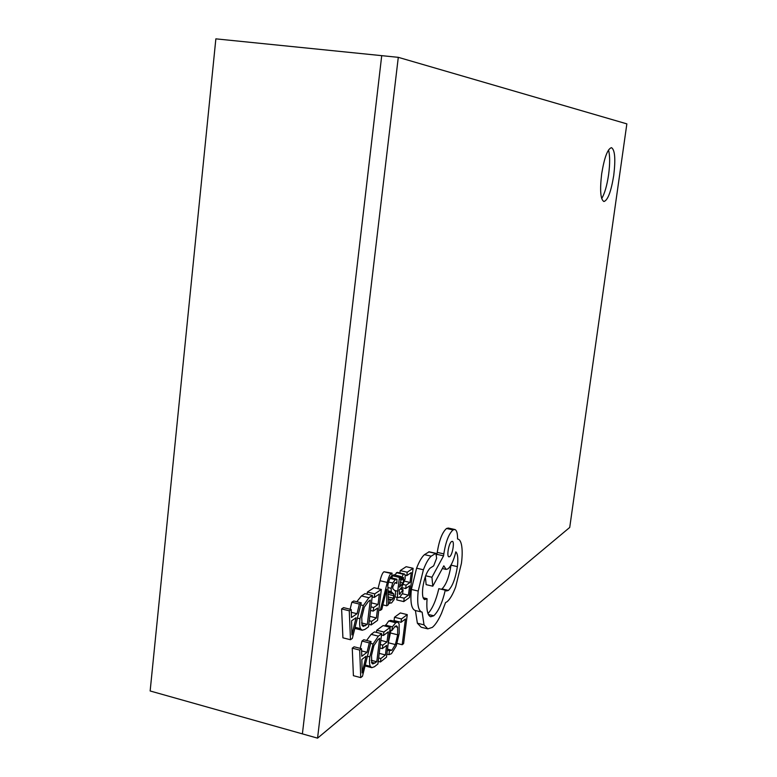 <?xml version="1.0" encoding="UTF-8"?>
<svg xmlns="http://www.w3.org/2000/svg" width="777" height="777" viewBox="0 0 777 777"><rect width="100%" height="100%" fill="white"/><g stroke="black" fill="none" stroke-linecap="round" stroke-linejoin="round"><path stroke-width="1.17" d="M317.56 738.15L150.146 690.976L215.86 38.85L381.721 55.653L302.399 733.876L381.721 55.653L398.29 57.333L317.56 738.15L569.726 527.447L626.854 123.873L398.29 57.333M613.743 175.408C615.685 159.091 614.937 149.844 611.48 147.659C607.614 148.795 604.341 157.546 601.66 173.922C599.757 190.336 600.504 199.543 603.914 201.525C607.828 200.311 611.101 191.608 613.743 175.408M601.689 198.572C604.642 193.677 606.944 185.742 608.585 174.767C610.032 163.762 610.003 155.497 608.508 149.99M392.084 573.154L391.171 573.455C389.879 574.3 388.578 577.301 387.286 582.449L380.254 610.401L381.828 609.304L386.616 589.277L386.791 605.817L388.442 604.661L387.83 585.168L388.976 580.749L390.88 576.67L391.657 576.563L392.084 573.154L383.955 571.765C382.643 572.61 381.342 575.592 380.04 580.73L378.04 588.655M400.864 576.456L399.436 577.398L397.717 591.2C397.212 595.269 397.445 597.416 398.416 597.649L399.631 597.26L402.641 593.346L403.098 589.743L399.533 594.327L399.155 590.054L401.66 587.519L405.176 578.787L405.06 574.727L404.39 573.999L403.428 574.281L400.446 579.768L400.864 576.456L393.774 574.795L392.336 575.738L392.045 578.069M404.39 573.999L397.348 572.358L394.58 574.98M413.111 568.298L407.226 572.222L406.798 575.602L411.286 572.591L410.042 582.468L406.109 585.168L405.691 588.548L409.615 585.819L408.43 595.192L404.186 598.212L403.758 601.602L409.411 597.552L413.111 568.298L406.167 566.695L400.213 570.59L399.912 572.96M397.105 597.338L396.775 599.922L403.758 601.602M402.224 587.723L402.01 589.481M397.707 622.095L395.755 622.746L392.375 626.835L391.909 630.526L395.114 626.311L396.542 625.844L397.63 627.243L397.678 634.799L395.386 644.551L391.89 650.252L389.403 650.621L389.015 654.661L391.472 653.68L396.183 646.056L399.223 633.401L399.125 623.882L397.707 622.095L390.705 620.367L388.723 621.008L385.188 626.077M390.967 630.293L388.228 643.249M402.185 644.725L403.603 643.599L407.265 614.626L400.359 612.946L394.493 617.239L394.075 620.58L401.039 622.299L405.429 618.997L402.185 644.725L397.096 643.443M397.989 621.542L397.911 622.154M390.219 627.321L383.906 632.022L383.479 635.469L388.286 631.856L387.033 641.948L382.828 645.172L382.401 648.62L386.606 645.376L385.411 654.943L380.866 658.527L380.439 661.985L386.49 657.177L390.219 627.321L383.129 625.563L376.748 630.234L376.486 632.4M381.662 633.692L378.35 636.159L373.086 643.997L369.813 656.895C369.25 661.45 369.425 664.607 370.338 666.345L371.775 667.686L374.465 666.724L377.904 663.995L381.662 633.692L374.475 631.895L371.134 634.343L366.589 640.452M361.519 648.698L354.108 646.804L352.253 648.164L353.399 675.689L360.742 677.612L362.5 676.223L371.066 641.579L369.289 642.909L367.045 652.301L361.771 656.303L361.519 648.698L359.683 650.067L360.742 677.612M371.066 641.579L363.772 639.733L361.975 641.054L360.217 648.368M381.342 589.442L374.728 593.851L374.291 597.426L379.331 594.036L378.049 604.487L373.63 607.527L373.193 611.101L377.612 608.041L376.389 617.948L371.62 621.338L371.173 624.931L377.535 620.376L381.342 589.442L374.048 587.703L367.356 592.074L367.103 594.152M372.368 595.415L368.89 597.727L363.374 605.516L359.974 618.754C359.401 623.484 359.596 626.796 360.557 628.69L362.208 630.244L364.908 629.419L368.521 626.825L372.368 595.415L364.967 593.638L361.46 595.93L356.798 601.748M351.194 609.508L343.56 607.633L341.608 608.915L342.919 637.82L350.485 639.733L352.331 638.422L361.237 602.826L359.372 604.069L357.041 613.723L351.495 617.492L351.194 609.508L349.262 610.8L350.485 639.733M361.237 602.826L353.72 600.99L351.835 602.224L350.126 609.246M435.839 553.311L429.147 551.796L424.456 554.642C421.756 557.051 419.143 561.567 416.598 568.181L411.373 589.442C410.149 601.942 411.392 608.945 415.112 610.46L422.134 612.14L424.028 624.854L427.797 628.865L432.342 627.389C435.441 624.776 438.49 620.085 441.511 613.306L445.542 602.583L447.008 601.786C449.932 599.388 452.816 594.454 455.652 586.965L461.431 563.354C462.412 555.642 462.422 549.417 461.47 544.677C460.712 541.287 459.498 539.403 457.847 539.034L457.546 538.985C457.614 533.255 456.691 530.089 454.788 529.487L453.049 529.914C448.863 533.663 445.784 541.647 443.813 553.884L443.56 555.846L431.944 577.243L432.779 586.198L443.822 565.821L446.085 569.405L447.999 568.861C451.107 566.093 453.71 560.421 455.817 551.855C457.77 553.671 458.294 558.585 457.391 566.618C455.526 578.331 452.544 586.256 448.426 590.403L446.454 590.976L445.289 590.18C442.307 602.816 438.461 611.344 433.77 615.772L430.711 616.753C427.505 615.578 426.291 609.557 427.059 598.688L424.757 599.63C422.698 598.824 422.057 594.803 422.814 587.567C424.252 578.263 426.66 571.794 430.05 568.172L433.663 565.87L436.635 558.197L435.839 553.311L431.186 556.177C428.525 558.595 425.932 563.121 423.407 569.764L418.191 591.054C416.948 603.574 418.162 610.586 421.833 612.091M445.289 590.18L438.83 588.665C436.033 600.446 432.42 608.741 427.981 613.529M451.039 565.015L451.019 565.161C449.174 576.855 446.163 584.77 442.006 588.898L441.394 589.267M425.359 576.66L426.146 584.644L432.779 586.198M454.788 529.487L448.29 528.059L446.532 528.486C442.298 532.216 439.199 540.18 437.237 552.389L436.684 554.904M415.413 610.537L417.375 623.222L421.202 627.243L427.797 628.865M407.265 614.626L401.456 618.948L401.039 622.299M401.456 618.948L394.493 617.239M392.375 626.835L385.305 625.087M391.909 630.526L389.879 630.021M389.403 650.621L387.373 650.106M388.898 654.622L386.878 654.108M383.479 635.469L381.497 634.974M383.906 632.022L376.748 630.234M387.033 641.948L380.827 640.384M382.828 645.172L380.312 644.531M382.401 648.62L379.885 647.989M385.411 654.943L379.225 653.36M380.866 658.527L378.652 657.954M380.439 661.985L378.224 661.421M376.787 661.742L379.681 638.315L377.933 639.636L373.912 645.551L371.503 655.487L371.785 663.082L372.785 663.976L376.787 661.742L371.221 660.304M366.103 656.196L361.849 659.45L362.121 672.94L366.103 656.196M359.683 650.067L352.253 648.164M369.289 642.909L361.975 641.054M367.045 652.301L361.587 650.903M406.798 575.602L405.205 575.223M407.226 572.222L400.213 570.59M410.042 582.468L404.759 581.225M406.109 585.168L403.651 584.586M405.691 588.548L401.602 587.577M408.43 595.192L402.428 593.764M404.186 598.212L399.776 597.154M403.02 582.993L403.729 580.04L403.244 577.428L400.922 580.37L399.514 587.189L403.02 582.993L400.301 582.352M403.098 589.743L400.155 589.044M399.436 577.398L392.336 575.738M394.803 582.857L395.969 582.556L396.921 583.352L394.813 582.847L392.725 586.936L392.841 588.752L395.542 591.287L395.532 594.405L394.036 599.63L391.53 602.952L388.393 603.088M396.921 583.352L396.921 579.215L395.328 579.661L392.696 583.003L391.171 588.325L391.219 591.588L392.754 593.104L388.044 591.977M392.754 593.104L393.929 593.987L393.298 598.173L388.199 596.95M393.298 598.173L392.055 599.776L390.792 600.135L388.277 599.242M390.132 599.689L389.675 603.379L388.393 603.069M380.254 610.401L378.807 610.052M386.791 605.817L382.896 604.875M374.291 597.426L372.183 596.921M374.728 593.851L367.356 592.074M378.049 604.487L371.455 602.884M373.63 607.527L370.969 606.876M373.193 611.101L370.532 610.45M376.389 617.948L369.803 616.326M371.62 621.338L369.269 620.755M371.173 624.931L368.822 624.339M367.336 624.378L370.299 600.097L368.463 601.34L364.258 607.216L361.752 617.424L362.072 625.388L363.238 626.437L367.336 624.378L361.499 622.931M356.06 617.734L351.592 620.794L351.923 634.945L356.06 617.734M349.262 610.8L341.608 608.915M359.372 604.069L351.835 602.224M357.041 613.723L351.301 612.305M352.457 632.507L351.971 632.381M451.602 541.53C448.727 543.065 446.445 556.798 448.931 556.827L449.65 556.643C452.447 555.196 454.807 541.326 452.292 541.355L451.602 541.53M418.191 591.054L411.373 589.442M424.028 624.854L417.375 623.222M443.56 555.846L436.985 554.351M431.944 577.243L425.679 575.786M427.059 598.688L423.164 597.756M435.392 553.379L428.7 551.864M431.186 556.177L424.456 554.642M395.755 622.746L388.723 621.008M397.63 627.243L394.823 626.544M397.678 634.799L390.705 633.061M395.386 644.551L388.413 642.793M391.89 650.252L387.5 649.135M378.35 636.159L371.134 634.343M373.086 643.997L370.619 643.375M369.813 656.895L367.434 656.283M370.338 666.345L365.268 665.025M374.961 663.179L371.484 662.286M400.145 594.133L399.145 593.9M403.428 574.281L396.377 572.639M397.717 591.2L395.299 590.627M401.495 585.227L399.815 584.828M403.729 580.04L401.301 579.477M403.632 577.835L402.661 577.612M395.328 579.661L389.753 578.35M392.696 583.003L388.646 582.041M391.171 588.325L387.908 587.548M391.219 591.588L388.014 590.821M393.929 593.987L388.063 592.589M393.997 595.774L388.121 594.366M392.055 599.776L388.267 598.863M391.171 573.455L383.955 571.765M387.286 582.449L380.04 580.73M368.89 597.727L361.46 595.93M363.374 605.516L360.732 604.875M359.974 618.754L357.41 618.123M360.557 628.69L355.108 627.321M365.413 625.747L361.849 624.854M453.049 529.914L446.532 528.486M443.813 553.884L437.237 552.389M457.391 566.618L451.019 565.161M448.426 590.403L442.006 588.898M433.77 615.772L428.37 614.461M426.486 599.116L423.436 598.387M423.407 569.764L416.598 568.181M389.015 654.661L386.878 654.117M371.775 667.686L365.044 665.938M398.416 597.649L395.056 596.843M396.921 579.215L390.103 577.612M362.208 630.244L354.836 628.399M446.085 569.405L442.346 568.55"/></g></svg>
